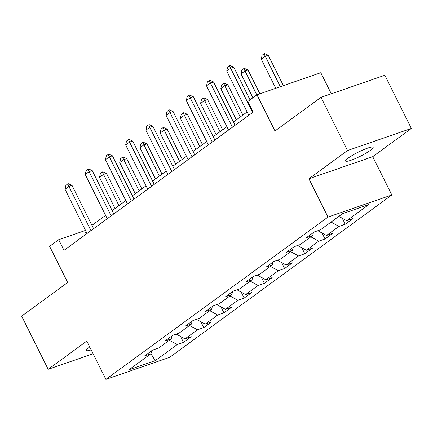 <?xml version="1.0" encoding="UTF-8"?>
<svg xmlns="http://www.w3.org/2000/svg" width="433" height="433" viewBox="0 0 433 433"><rect width="100%" height="100%" fill="white"/><g stroke="black" fill="none" stroke-linecap="round" stroke-linejoin="round"><path stroke-width="0.65" d="M348.305 158.002A15.388 2.289 153.5 0 0 345.577 161.044A15.388 2.289 153.5 0 0 355.466 158.51A15.388 2.289 153.5 0 0 370.388 150.359A15.388 2.289 153.5 0 0 373.122 147.312A15.388 2.289 153.5 0 0 363.233 149.85A15.388 2.289 153.5 0 0 348.305 158.002M89.728 346.985A15.388 2.289 153.5 0 0 89.133 347.412A15.388 2.289 153.5 0 0 86.4 350.454A15.388 2.289 153.5 0 0 91.174 349.891M331.299 93.788L320.788 72.706L256.958 94.8L247.887 101.43L253.191 112.066L63.992 250.339L58.688 239.698L49.616 246.328L67.656 282.5L21.65 316.122L48.171 369.317L93.106 353.761M411.35 128.455L384.829 75.261L320.999 97.355L347.52 150.549L308.902 178.769L327.998 217.068L391.827 194.974L372.732 156.676L411.35 128.455L347.52 150.549M327.998 217.068L105.885 379.395L169.714 357.301L391.827 194.974M155.187 360.684L177.216 344.587L183.516 342.406L191.289 336.722L184.994 338.904L197.432 329.811L203.732 327.629L211.504 321.946L205.21 324.128L217.647 315.035L223.948 312.859L231.72 307.176L225.425 309.357L237.863 300.264L244.163 298.083L251.936 292.399L245.641 294.581L258.079 285.488L264.379 283.312L272.151 277.629L265.857 279.805L278.295 270.717L284.595 268.536L292.367 262.853L286.072 265.034L298.51 255.941L304.81 253.76L312.583 248.077L306.288 250.258L318.726 241.165L325.026 238.989L332.798 233.306L326.504 235.482L338.942 226.394L345.242 224.213L353.014 218.53L346.719 220.711L368.748 204.609L342.525 213.686L320.496 229.788L314.201 231.964L306.423 237.647L312.718 235.471L300.28 244.558L293.985 246.74L286.208 252.423L292.502 250.242L280.064 259.335L273.77 261.516L265.992 267.193L272.287 265.018L259.849 274.105L253.554 276.286L245.776 281.97L252.071 279.788L239.633 288.881L233.338 291.063L225.561 296.746L231.855 294.564L219.417 303.657L213.123 305.833L205.345 311.516L211.64 309.341L199.202 318.428L192.907 320.609L185.129 326.293L191.424 324.111L178.986 333.204L172.691 335.386L164.913 341.063L171.208 338.887L158.77 347.98L152.476 350.156L144.698 355.839L150.993 353.658L128.964 369.76L155.187 360.684L150.971 353.674M313.438 232.521L312.718 235.471M338.942 226.394L331.061 222.064M326.504 235.482L317.817 230.713M293.222 247.297L292.502 250.242M318.726 241.165L310.845 236.835M306.288 250.258L297.601 245.489M273.007 262.068L272.287 265.018M298.51 255.941L290.63 251.611M286.072 265.034L277.385 260.26M252.791 276.844L252.071 279.788M278.295 270.717L270.414 266.387M265.857 279.805L257.17 275.036M232.575 291.615L231.855 294.564M258.079 285.488L250.198 281.158M245.641 294.581L236.954 289.807M212.359 306.391L211.64 309.341M237.863 300.264L229.983 295.934M225.425 309.357L216.738 304.583M192.144 321.167L191.424 324.111M217.647 315.035L209.767 310.705M205.21 324.128L196.522 319.359M171.928 335.938L171.208 338.887M197.432 329.811L189.551 325.481M184.994 338.904L176.307 334.13M151.712 350.714L150.993 353.658M177.216 344.587L169.335 340.257M256.958 94.8L274.993 130.972L320.999 97.355M105.885 379.395L86.789 341.096L48.171 369.317M85.388 230.145L84.565 230.74L58.688 239.698M247.113 111.952L233.452 121.933M226.897 126.723L213.236 136.709M206.682 141.499L193.021 151.48M186.466 156.275L172.805 166.256M166.25 171.046L152.589 181.026M146.035 185.822L132.374 195.803M125.819 200.593L112.158 210.579M105.603 215.369L91.942 225.349M346.719 220.711L338.839 216.381M86.232 234.085L84.565 230.74M183.516 342.406L180.55 336.463M203.732 327.629L200.766 321.687M223.948 312.859L220.982 306.916M244.163 298.083L241.197 292.14M264.379 283.312L261.413 277.364M284.595 268.536L281.629 262.593M304.81 253.76L301.844 247.817M325.026 238.989L322.06 233.046M345.242 224.213L342.276 218.27M308.902 178.769L372.732 156.676M87.055 233.484L65.01 189.264L65.892 185.34L67.835 183.917L68.896 186.423L72.002 185.346L93.609 228.694M65.01 189.264L68.896 186.423L90.941 230.643M67.835 183.917L68.354 183.738L72.002 185.346M121.597 203.683L106.502 173.406L103.395 174.483L99.509 177.324L115.043 208.473M99.509 177.324L100.396 173.4L102.34 171.977L102.859 171.798L106.502 173.406M118.929 205.632L102.34 171.977M107.27 218.708L85.225 174.488L86.107 170.564L88.051 169.146L89.111 171.647L92.218 170.575L113.825 213.918M85.225 174.488L89.111 171.647L111.157 215.872M88.051 169.146L88.57 168.967L92.218 170.575M127.486 203.938L105.441 159.717L106.323 155.793L108.266 154.37L109.327 156.876L112.434 155.799L134.041 199.148M105.441 159.717L109.327 156.876L131.372 201.096M108.266 154.37L108.786 154.191L112.434 155.799M141.813 188.907L126.717 158.635L123.611 159.707L119.724 162.548L135.258 193.697M119.724 162.548L120.612 158.624L122.555 157.206L123.075 157.022L126.717 158.635M139.145 190.856L122.555 157.206M162.029 174.131L146.933 143.859L143.826 144.931L139.94 147.772L155.474 178.926M139.94 147.772L140.828 143.848L142.771 142.43L143.291 142.251L146.933 143.859M159.36 176.085L142.771 142.43M147.702 189.161L125.657 144.941L126.539 141.017L128.482 139.599L129.543 142.1L132.65 141.028L154.256 184.371M125.657 144.941L129.543 142.1L151.588 186.32M128.482 139.599L129.002 139.421L132.65 141.028M167.917 174.391L145.872 130.171L146.755 126.241L148.698 124.823L149.758 127.329L152.865 126.252L174.472 169.595M145.872 130.171L149.758 127.329L171.804 171.549M148.698 124.823L149.217 124.644L152.865 126.252M188.133 159.615L166.088 115.394L166.97 111.47L168.913 110.047L169.974 112.553L173.081 111.476L194.688 154.825M166.088 115.394L169.974 112.553L192.019 156.773M168.913 110.047L169.433 109.868L173.081 111.476M182.244 159.36L167.149 129.083L164.042 130.16L160.156 133.001L175.69 164.15M160.156 133.001L161.044 129.077L162.987 127.654L163.506 127.475L167.149 129.083M179.576 161.309L162.987 127.654M202.46 144.584L187.365 114.312L184.258 115.384L180.372 118.225L195.905 149.374M180.372 118.225L181.259 114.301L183.202 112.883L183.722 112.704L187.365 114.312M199.792 146.533L183.202 112.883M222.676 129.808L207.58 99.536L204.473 100.613L200.587 103.455L216.121 134.603M200.587 103.455L201.475 99.53L203.418 98.107L203.938 97.928L207.58 99.536M220.007 131.762L203.418 98.107M242.891 115.037L227.796 84.76L224.689 85.837L220.803 88.678L236.337 119.827M220.803 88.678L221.691 84.754L223.634 83.331L224.153 83.152L227.796 84.76M240.223 116.986L223.634 83.331M259.881 93.788L248.012 69.989L244.905 71.061L241.019 73.902L252.91 97.755M241.019 73.902L241.906 69.978L243.849 68.56L244.369 68.382L248.012 69.989M256.801 94.914L243.849 68.56M208.349 144.839L186.304 100.618L187.186 96.694L189.129 95.276L190.19 97.777L193.297 96.705L214.903 140.048M186.304 100.618L190.19 97.777L212.235 141.997M189.129 95.276L189.649 95.098L193.297 96.705M228.564 130.068L206.519 85.848L207.402 81.924L209.345 80.5L210.406 83.006L213.512 81.929L235.119 125.278M206.519 85.848L210.406 83.006L232.451 127.226M209.345 80.5L209.864 80.322L213.512 81.929M248.78 115.292L226.735 71.072L227.617 67.147L229.56 65.729L230.621 68.23L233.728 67.158L250.03 99.861M226.735 71.072L230.621 68.23L252.666 112.45M229.56 65.729L230.08 65.545L233.728 67.158M283.404 85.647L268.227 55.213L265.12 56.29L261.234 59.132L275.772 88.289M261.234 59.132L262.122 55.208L264.065 53.784L264.585 53.605L268.227 55.213M280.297 86.724L264.065 53.784"/></g></svg>
